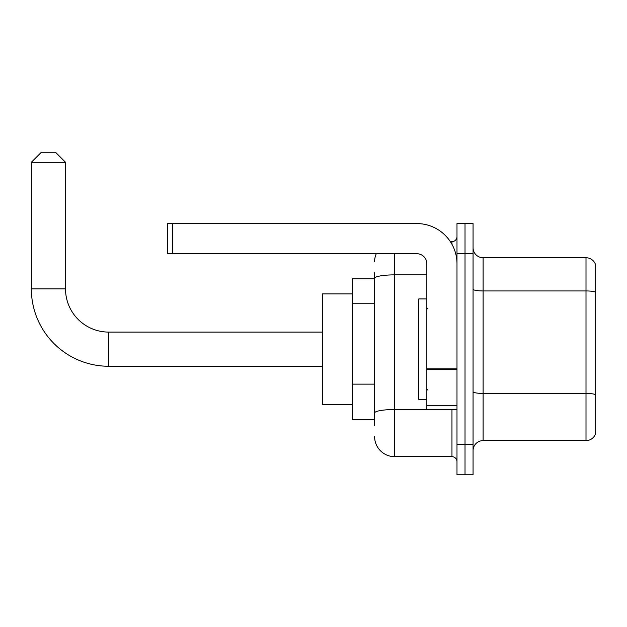 <?xml version="1.0" encoding="UTF-8"?>
<svg xmlns="http://www.w3.org/2000/svg" width="627" height="627" viewBox="0 0 627 627"><rect width="100%" height="100%" fill="white"/><g stroke="black" fill="none" stroke-linecap="round" stroke-linejoin="round"><path stroke-width="0.94" d="M374.593 297.715L374.593 272.808L374.593 278.835L352.484 278.835L352.484 419.51L374.593 419.51M374.593 425.537L374.593 272.808M394.689 253.716L394.689 456.683L451.965 456.683A5.024 5.024 0 0 1 456.989 461.707A5.024 5.024 0 0 0 451.965 456.683L451.965 409.462M456.989 444.629L456.989 474.772L465.022 474.772L465.022 444.629L465.022 474.772L473.064 474.772L473.064 444.629L465.022 444.629L465.022 253.716L465.022 444.629L456.989 444.629L456.989 253.716L465.022 253.716L465.022 223.573L465.022 253.716L473.064 253.716L473.064 444.629M473.064 253.716L473.064 223.573L456.989 223.573L456.989 253.716M450.358 241.654L451.965 241.654A5.024 5.024 0 0 0 456.989 236.63M374.593 416.493L374.593 390.159M374.593 261.749A20.095 20.095 0 0 1 376.271 253.716M394.689 456.683A20.095 20.095 0 0 1 374.593 436.588M473.064 450.656A10.048 10.048 0 0 1 483.111 440.609L586.002 440.609L586.002 257.736L483.111 257.736A10.048 10.048 0 0 1 473.064 247.689A10.048 10.048 0 0 0 483.111 257.736L483.111 440.609M595.65 264.97A10.048 10.048 0 0 0 586.002 257.736A10.048 10.048 0 0 1 595.65 264.97L595.65 433.375A10.048 10.048 0 0 1 586.002 440.609M322.341 366.254L108.722 366.254A77.372 77.372 0 0 1 31.35 288.882L31.35 162.275L41.398 152.228L55.466 152.228L65.514 162.275L31.35 162.275M108.722 366.254L108.722 332.091A43.208 43.208 0 0 1 65.514 288.882L65.514 162.275M352.484 293.906L322.341 293.906L322.341 404.439L352.484 404.439M456.989 409.462L426.846 409.462L426.846 368.825L456.989 368.825L456.989 263.763A40.191 40.191 0 0 0 416.79 223.573L172.629 223.573L172.629 253.716L416.79 253.716A10.048 10.048 0 0 1 426.846 263.763L426.846 368.825M172.629 253.716L167.605 253.716L167.605 223.573L172.629 223.573M426.846 298.93L418.805 298.93L418.805 399.415L426.846 399.415M374.593 303.742L352.484 303.742M374.593 384.132L352.484 384.132M453.705 409.462A5.024 0.87 0 0 1 451.965 409.517L394.689 409.517A20.095 3.488 180 0 0 374.593 413.005M374.593 278.357A20.095 3.488 180 0 1 394.689 274.869L426.846 274.869M451.965 244.303L451.965 241.654M595.65 292.206A10.048 1.748 180 0 0 586.002 290.944L483.111 290.944A10.048 1.748 -0 0 1 473.064 289.204M595.65 394.697A10.048 1.748 180 0 0 586.002 393.435L483.111 393.435A10.048 1.748 0 0 1 473.064 391.695M31.35 288.882L65.514 288.882M456.989 369.703L426.846 369.703M426.846 405.308L456.989 405.308M322.341 332.091L108.722 332.091M427.849 308.978L426.846 307.975M427.849 389.359L426.846 390.37"/></g></svg>
